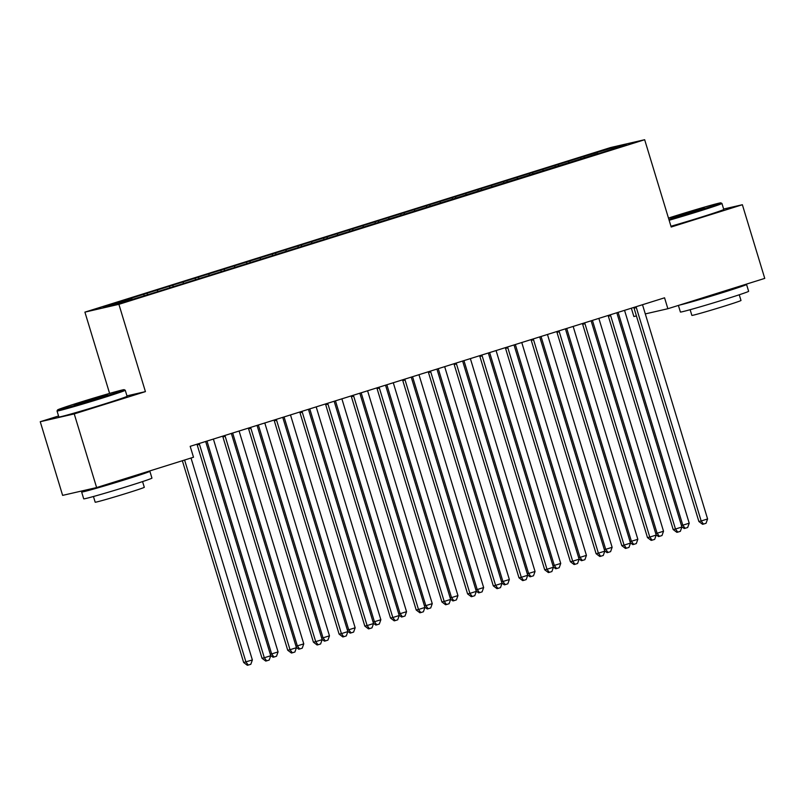 <?xml version="1.0" encoding="UTF-8"?>
<svg xmlns="http://www.w3.org/2000/svg" width="805" height="805" viewBox="0 0 805 805"><rect width="100%" height="100%" fill="white"/><g stroke="black" fill="none" stroke-linecap="round" stroke-linejoin="round"><path stroke-width="1.21" d="M58.544 415.994L40.25 421.719L62.629 495.377L96.62 487.568L193.502 457.24L190.181 446.332L664.558 297.81L667.868 308.728L764.75 278.389L742.371 204.732L723.635 209.038M109.601 393.404L84.907 312.129L610.673 147.526L644.664 139.718L118.899 304.32L84.907 312.129M631.351 308.204L633.877 316.536L636.423 315.942M611.8 149.177L612.112 147.899L580.586 157.498L205.406 274.958L128.317 299.098L131.577 298.353L132.251 299.319M612.112 147.899L626.26 144.648L597.984 153.775M131.577 298.353L103.312 307.198L117.46 303.948L148.985 294.348L597.994 153.503M146.993 293.523L147.768 294.63M157.277 290.303L158.102 291.501M172.693 285.473L173.457 286.59M182.966 282.253L183.802 283.451M198.392 277.433L199.157 278.54M208.666 274.213L209.501 275.401M224.082 269.383L224.857 270.49M234.366 266.163L235.191 267.361M249.781 261.343L250.556 262.45M260.065 258.123L260.89 259.311M275.481 253.293L276.256 254.4M285.755 250.073L286.59 251.271M301.181 245.253L301.945 246.36M311.454 242.033L312.29 243.221M326.87 237.203L327.645 238.31M337.154 233.983L337.979 235.181M352.57 229.163L353.345 230.27M362.854 225.943L363.679 227.131M378.27 221.113L379.044 222.22M388.553 217.893L389.379 219.091M403.969 213.063L404.734 214.18M414.243 209.853L415.078 211.041M429.669 205.023L430.434 206.13M439.943 201.803L440.768 203.001M455.358 196.973L456.133 198.09M465.642 193.764L466.467 194.951M481.058 188.934L481.833 190.04M491.342 185.714L492.167 186.911M506.758 180.883L507.522 182M517.031 177.674L517.867 178.861M532.457 172.844L533.222 173.95M542.731 169.624L543.556 170.821M558.147 164.794L558.922 165.9M568.431 161.574L569.256 162.771M583.846 156.754L584.621 157.861M40.25 421.719L74.241 413.911L96.62 487.568M644.664 139.718L671.189 227.02L742.371 204.732M74.241 413.911L145.423 391.622L118.899 304.32M645.298 313.91L667.868 308.728M145.423 391.622L126.959 395.869M580.586 157.498L580.989 158.827M554.887 165.548L555.289 166.866M529.187 173.588L529.589 174.916M503.497 181.638L503.9 182.966M477.798 189.678L478.2 191.006M452.098 197.728L452.501 199.056M426.398 205.768L426.801 207.096M400.709 213.818L401.111 215.146M375.009 221.858L375.412 223.186M349.31 229.908L349.712 231.236M323.61 237.958L324.013 239.276M297.92 245.998L298.323 247.326M272.221 254.048L272.623 255.366M246.521 262.088L246.924 263.416M220.822 270.138L221.224 271.456M195.132 278.178L195.535 279.506M169.432 286.228L169.835 287.556M143.733 294.268L144.135 295.596M636.353 307.641L634.058 308.164L698.881 521.509L701.175 520.976L636.353 307.641A2.848 2.697 77.1 0 0 635.93 306.775M707.595 518.963L706.055 523.28L703.49 524.085L701.175 520.976L707.595 518.963L642.782 305.628A2.848 2.697 77.1 0 1 642.652 304.672M634.058 308.164A2.848 2.697 77.1 0 0 633.736 307.46M703.49 524.085L702.574 524.297L698.881 521.509M618.129 312.35L682.801 525.202L689.221 523.19L624.549 310.338M681.443 525.514L682.801 525.202L685.115 528.301L684.2 528.513L681.805 526.712M689.221 523.19L687.681 527.496L685.115 528.301M610.663 315.681L608.359 316.214L673.181 529.549L675.476 529.026L610.663 315.681A2.848 2.697 77.1 0 0 610.23 314.815M681.895 527.013L680.366 531.32L677.79 532.125L675.476 529.026L681.895 527.013L617.083 313.668A2.848 2.697 77.1 0 1 616.952 312.712M608.359 316.214A2.848 2.697 77.1 0 0 608.047 315.5M677.79 532.125L676.874 532.336L673.181 529.549M584.963 323.731L582.659 324.254L647.482 537.599L649.776 537.066L584.963 323.731A2.848 2.697 77.1 0 0 584.541 322.865M656.206 535.063L654.666 539.37L652.09 540.175L649.776 537.066L656.206 535.063L591.383 321.718A2.848 2.697 77.1 0 1 591.252 320.762M582.659 324.254A2.848 2.697 77.1 0 0 582.347 323.55M652.09 540.175L651.175 540.386L647.482 537.599M592.43 320.39L657.101 533.242L663.521 531.23L598.86 318.377M655.743 533.554L657.101 533.242L659.416 536.341L658.5 536.553L656.115 534.762M663.521 531.23L661.982 535.546L659.416 536.341M566.73 328.44L631.402 541.292L637.832 539.28L573.16 326.428M630.053 541.604L631.402 541.292L633.716 544.391L632.8 544.603L630.416 542.801M637.832 539.28L636.292 543.586L633.716 544.391M668.875 219.403A34.796 0.845 -16.9 0 0 698.79 210.427A34.796 0.845 -16.9 0 0 720.857 202.87A34.796 0.845 -16.9 0 0 676.371 215.569A34.796 0.845 -16.9 0 0 668.472 218.085M720.857 202.87L721.924 203.434A35.651 0.865 163.1 0 1 721.944 203.454A35.651 0.865 163.1 0 1 699.314 211.182A35.651 0.865 163.1 0 1 669.136 220.248M681.976 214.291L704.224 207.952L678.213 216.213L670.947 218.064L681.976 214.291M743.558 285.03A35.651 0.865 163.1 0 1 746.557 284.477L748.63 291.299A35.651 0.865 163.1 0 1 726.009 299.027A35.651 0.865 163.1 0 1 680.406 312.028L678.404 305.427M746.557 284.477A35.651 0.865 163.1 0 1 723.937 292.205A35.651 0.865 163.1 0 1 679.511 305.075M739.252 294.771L740.992 300.476A25.669 0.624 163.1 0 1 724.691 306.041A25.669 0.624 163.1 0 1 691.867 315.399L690.137 309.704M721.944 203.454L723.765 209.451A35.651 0.865 163.1 0 1 701.135 217.179A35.651 0.865 163.1 0 1 670.957 226.255M730.94 288.975L718.694 293.412L694.252 300.466M79.685 402.389A34.796 0.845 -16.9 0 0 57.608 409.906A34.796 0.845 -16.9 0 0 102.104 397.237A34.796 0.845 -16.9 0 0 124.171 389.68A34.796 0.845 -16.9 0 0 79.685 402.389M124.171 389.68L125.238 390.254A35.651 0.865 163.1 0 1 125.258 390.264A35.651 0.865 163.1 0 1 102.627 397.992A35.651 0.865 163.1 0 1 57.034 410.993A35.651 0.865 163.1 0 1 57.034 410.973L57.608 409.906M85.29 401.101L107.538 394.762L81.526 403.023L74.251 404.875L85.29 401.101M146.862 471.841A35.651 0.865 163.1 0 1 149.871 471.287L151.944 478.11A35.651 0.865 163.1 0 1 129.313 485.838A35.651 0.865 163.1 0 1 83.72 498.838L81.647 492.016A35.651 0.865 163.1 0 1 88.077 489.531M149.871 471.287A35.651 0.865 163.1 0 1 127.24 479.015A35.651 0.865 163.1 0 1 81.647 492.016M142.566 481.591L144.296 487.287A25.669 0.624 163.1 0 1 128.005 492.851A25.669 0.624 163.1 0 1 95.181 502.209L93.45 496.514M125.258 390.264L127.079 396.271A35.651 0.865 163.1 0 1 104.449 403.989A35.651 0.865 163.1 0 1 58.856 417L57.034 410.993M134.244 475.795L122.008 480.223L97.556 487.277M559.264 331.771L556.969 332.304L621.782 545.639L624.086 545.116L559.264 331.771A2.848 2.697 77.1 0 0 558.841 330.905M630.506 543.103L628.967 547.41L626.401 548.215L624.086 545.116L630.506 543.103L565.684 329.758A2.848 2.697 77.1 0 1 565.563 328.802M556.969 332.304A2.848 2.697 77.1 0 0 556.647 331.6M626.401 548.215L625.475 548.426L621.782 545.639M533.564 339.821L531.27 340.344L596.092 553.689L598.387 553.156L533.564 339.821A2.848 2.697 77.1 0 0 533.141 338.955M604.807 551.153L603.267 555.46L600.701 556.265L598.387 553.156L604.807 551.153L539.994 337.808A2.848 2.697 77.1 0 1 539.863 336.852M531.27 340.344A2.848 2.697 77.1 0 0 530.948 339.64M600.701 556.265L599.785 556.476L596.092 553.689M541.04 336.48L605.702 549.332L612.132 547.32L547.46 334.467M604.354 549.644L605.702 549.332L608.027 552.441L607.101 552.653L604.716 550.851M612.132 547.32L610.592 551.636L608.027 552.441M515.341 344.53L580.013 557.382L586.432 555.37L521.761 342.517M578.654 557.694L580.013 557.382L582.327 560.481L581.411 560.693L579.016 558.891M586.432 555.37L584.893 559.676L582.327 560.481M507.864 347.861L505.57 348.394L570.393 561.729L572.687 561.206L507.864 347.861A2.848 2.697 77.1 0 0 507.442 346.995M579.107 559.193L577.577 563.5L575.001 564.305L572.687 561.206L579.107 559.193L514.294 345.858A2.848 2.697 77.1 0 1 514.164 344.892M505.57 348.394A2.848 2.697 77.1 0 0 505.248 347.69M575.001 564.305L574.086 564.516L570.393 561.729M489.641 352.57L554.313 565.422L560.733 563.419L496.071 350.557M552.955 565.734L554.313 565.422L556.627 568.531L555.712 568.743L553.327 566.941M560.733 563.419L559.193 567.726L556.627 568.531M482.175 355.911L479.871 356.434L544.693 569.779L546.987 569.256L482.175 355.911A2.848 2.697 77.1 0 0 481.752 355.045M553.417 567.243L551.878 571.55L549.302 572.355L546.987 569.256L553.417 567.243L488.595 353.898A2.848 2.697 77.1 0 1 488.464 352.942M479.871 356.434A2.848 2.697 77.1 0 0 479.559 355.73M549.302 572.355L548.386 572.566L544.693 569.779M463.942 360.62L528.613 573.472L535.043 571.459L470.372 358.607M527.265 573.784L528.613 573.472L530.928 576.571L530.012 576.783L527.627 574.981M535.043 571.459L533.504 575.766L530.928 576.571M456.475 363.951L454.181 364.484L518.994 577.819L521.288 577.296L456.475 363.951A2.848 2.697 77.1 0 0 456.053 363.095M527.718 575.283L526.178 579.59L523.612 580.395L521.288 577.296L527.718 575.283L462.895 361.948A2.848 2.697 77.1 0 1 462.774 360.982M454.181 364.484A2.848 2.697 77.1 0 0 453.859 363.78M523.612 580.395L522.687 580.606L518.994 577.819M438.252 368.66L502.914 581.512L509.344 579.509L444.672 366.657M501.565 581.824L502.914 581.512L505.238 584.621L504.312 584.833L501.928 583.031M509.344 579.509L507.804 583.816L505.238 584.621M430.776 372.001L428.481 372.524L493.294 585.869L495.598 585.346L430.776 372.001A2.848 2.697 77.1 0 0 430.353 371.135M502.018 583.333L500.479 587.64L497.913 588.445L495.598 585.346L502.018 583.333L437.206 369.988A2.848 2.697 77.1 0 1 437.075 369.032M428.481 372.524A2.848 2.697 77.1 0 0 428.159 371.819M497.913 588.445L496.997 588.656L493.294 585.869M412.552 376.71L477.224 589.562L483.644 587.549L418.972 374.697M475.866 589.874L477.224 589.562L479.539 592.661L478.613 592.872L476.228 591.071M483.644 587.549L482.104 591.856L479.539 592.661M405.076 380.051L402.782 380.574L467.604 593.919L469.899 593.386L405.076 380.051A2.848 2.697 77.1 0 0 404.653 379.185M476.319 591.373L474.779 595.68L472.213 596.485L469.899 593.386L476.319 591.373L411.506 378.038A2.848 2.697 77.1 0 1 411.375 377.082M402.782 380.574A2.848 2.697 77.1 0 0 402.46 379.869M472.213 596.485L471.297 596.696L467.604 593.919M386.853 384.75L451.525 597.612L457.944 595.599L393.283 382.747M450.166 597.914L451.525 597.612L453.839 600.711L452.923 600.922L450.538 599.121M457.944 595.599L456.405 599.906L453.839 600.711M379.386 388.091L377.082 388.624L441.905 601.959L444.199 601.436L379.386 388.091A2.848 2.697 77.1 0 0 378.954 387.225M450.629 599.423L449.089 603.73L446.513 604.535L444.199 601.436L450.629 599.423L385.806 386.078A2.848 2.697 77.1 0 1 385.675 385.122M377.082 388.624A2.848 2.697 77.1 0 0 376.77 387.909M446.513 604.535L445.598 604.746L441.905 601.959M361.153 392.8L425.825 605.652L432.255 603.639L367.583 390.787M424.476 605.964L425.825 605.652L428.139 608.751L427.224 608.962L424.839 607.161M432.255 603.639L430.715 607.946L428.139 608.751M353.687 396.141L351.393 396.664L416.205 610.009L418.499 609.476L353.687 396.141A2.848 2.697 77.1 0 0 353.264 395.275M424.929 607.463L423.39 611.77L420.824 612.575L418.499 609.476L424.929 607.463L360.107 394.128A2.848 2.697 77.1 0 1 359.986 393.172M351.393 396.664A2.848 2.697 77.1 0 0 351.071 395.959M420.824 612.575L419.898 612.786L416.205 610.009M335.464 400.85L400.125 613.702L406.555 611.689L341.884 398.837M398.777 614.014L400.125 613.702L402.45 616.801L401.524 617.012L399.139 615.211M406.555 611.689L405.016 615.996L402.45 616.801M327.987 404.18L325.693 404.714L390.506 618.049L392.81 617.526L327.987 404.18A2.848 2.697 77.1 0 0 327.565 403.315M399.23 615.513L397.69 619.82L395.124 620.625L392.81 617.526L399.23 615.513L334.417 402.168A2.848 2.697 77.1 0 1 334.286 401.212M325.693 404.714A2.848 2.697 77.1 0 0 325.371 403.999M395.124 620.625L394.209 620.836L390.506 618.049M309.764 408.89L374.436 621.742L380.856 619.729L316.184 406.877M373.077 622.054L374.436 621.742L376.75 624.841L375.824 625.052L373.44 623.261M380.856 619.729L379.316 624.036L376.75 624.841M302.288 412.23L299.993 412.754L364.816 626.099L367.11 625.566L302.288 412.23A2.848 2.697 77.1 0 0 301.865 411.365M373.53 623.553L371.991 627.87L369.425 628.665L367.11 625.566L373.53 623.553L308.718 410.218A2.848 2.697 77.1 0 1 308.587 409.262M299.993 412.754A2.848 2.697 77.1 0 0 299.671 412.049M369.425 628.665L368.509 628.876L364.816 626.099M284.064 416.94L348.736 629.792L355.156 627.779L290.494 414.927M347.378 630.104L348.736 629.792L351.05 632.891L350.135 633.102L347.75 631.301M355.156 627.779L353.616 632.086L351.05 632.891M276.598 420.27L274.294 420.804L339.116 634.139L341.411 633.615L276.598 420.27A2.848 2.697 77.1 0 0 276.165 419.405M347.841 631.603L346.301 635.91L343.725 636.715L341.411 633.615L347.841 631.603L283.018 418.258A2.848 2.697 77.1 0 1 282.887 417.302M274.294 420.804A2.848 2.697 77.1 0 0 273.982 420.089M343.725 636.715L342.809 636.926L339.116 634.139M258.365 424.98L323.036 637.832L329.466 635.819L264.795 422.967M321.688 638.144L323.036 637.832L325.351 640.931L324.435 641.142L322.05 639.351M329.466 635.819L327.927 640.126L325.351 640.931M250.898 428.32L248.604 428.844L313.417 642.189L315.711 641.655L250.898 428.32A2.848 2.697 77.1 0 0 250.476 427.455M322.141 639.643L320.601 643.96L318.035 644.765L315.711 641.655L322.141 639.643L257.318 426.308A2.848 2.697 77.1 0 1 257.187 425.352M248.604 428.844A2.848 2.697 77.1 0 0 248.282 428.139M318.035 644.765L317.11 644.976L313.417 642.189M232.675 433.03L297.337 645.882L303.767 643.869L239.095 431.017M295.988 646.194L297.337 645.882L299.651 648.981L298.736 649.192L296.351 647.391M303.767 643.869L302.227 648.176L299.651 648.981M225.199 436.36L222.905 436.894L287.717 650.229L290.021 649.705L225.199 436.36A2.848 2.697 77.1 0 0 224.776 435.495M296.441 647.693L294.902 652L292.336 652.805L290.021 649.705L296.441 647.693L231.629 434.348A2.848 2.697 77.1 0 1 231.498 433.392M222.905 436.894A2.848 2.697 77.1 0 0 222.583 436.189M292.336 652.805L291.42 653.016L287.717 650.229M206.976 441.07L271.647 653.922L278.067 651.909L213.395 439.057M270.289 654.234L271.647 653.922L273.962 657.031L273.036 657.232L270.651 655.441M278.067 651.909L276.528 656.226L273.962 657.031M199.499 444.41L197.205 444.934L262.027 658.279L264.322 657.745L199.499 444.41A2.848 2.697 77.1 0 0 199.077 443.545M270.742 655.743L269.202 660.05L266.636 660.855L264.322 657.745L270.742 655.743L205.929 442.398A2.848 2.697 77.1 0 1 205.798 441.442M197.205 444.934A2.848 2.697 77.1 0 0 196.883 444.229M266.636 660.855L265.72 661.066L262.027 658.279M182.353 460.732L243.653 662.495L252.368 659.959L191.016 458.015M184.597 460.027L245.948 661.972L248.262 665.071L247.346 665.282L243.653 662.495M252.368 659.959L250.828 664.266L248.262 665.071"/></g></svg>

